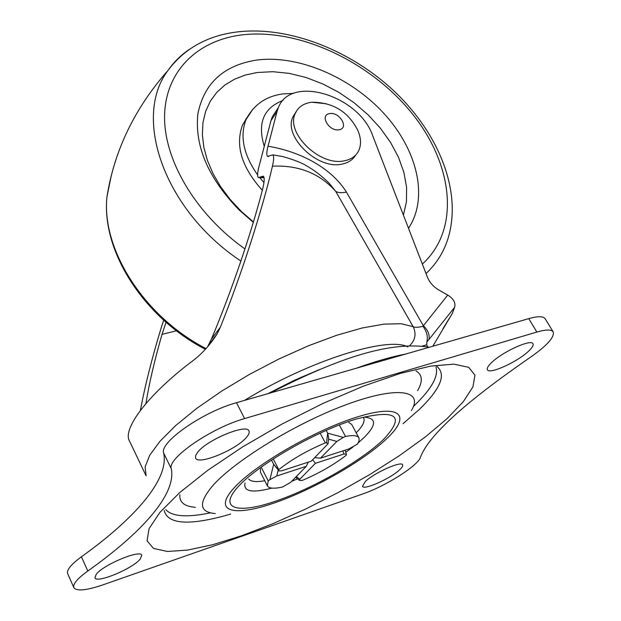 <?xml version="1.0" encoding="UTF-8"?>
<svg xmlns="http://www.w3.org/2000/svg" width="621" height="621" viewBox="0 0 621 621"><rect width="100%" height="100%" fill="white"/><g stroke="black" fill="none" stroke-linecap="round" stroke-linejoin="round"><path stroke-width="0.93" d="M163.696 320.172L161.328 327.337C151.99 358.053 145.011 385.726 140.393 410.349M270.95 120.738L277.005 111.594L278.379 107.596L272.332 116.74L270.95 120.738L258.996 166.49C257.389 172.754 257.195 176.449 258.429 177.598L260.812 176.892L263.886 176.954M260.812 176.892L263.32 176.154C264.732 177.583 264.43 182.17 262.411 189.925C251.575 232.246 231.206 292.281 211.342 339.237L207.895 346.145L217.257 333.671C209.813 345.447 200.878 355.072 190.461 362.548C146.944 395.701 121.848 429.879 129.665 441.36L146.09 475.818L145.12 466.876L149.715 455.24L159.993 441.267L175.766 425.478L196.523 408.548L221.418 391.269L249.293 374.486L278.79 359.07L308.42 345.788L336.706 335.27L362.299 327.966L384.081 324.115L401.22 323.743L413.19 326.708L335.736 191.384L329.456 183.544L325.443 179.663M409.604 345.718C415.309 340.091 416.505 333.756 413.19 326.708C415.138 327.601 418.383 327.469 422.924 326.297L447.749 295.091C453.501 298.654 455.798 302.73 454.634 307.294L452.158 313.706L432.798 346.239M422.924 326.297C426.782 331.482 428.11 336.629 426.891 341.752L426.72 344.802L427.582 346.898M267.892 393.675L293.586 380.634L319.023 369.743M272.44 166.18C273.931 159.845 274.047 156.073 272.79 154.862L267.535 156.399C266.409 155.343 266.572 151.951 268.039 146.222C296.535 150.856 329.759 165.582 346.448 192.099C341.581 193.053 338.018 192.813 335.736 191.384C319.691 173.368 298.6 164.969 272.44 166.18C262.481 209.083 241.988 273.162 220.37 327.182L217.257 333.671M277.005 111.594L268.039 146.222M278.379 107.596C290.853 74.326 359.241 95.704 372.732 135.805L427.411 277.16C429.616 282.501 433.396 286.77 438.76 289.968L447.749 295.091M346.448 192.099L423.281 325.629C427.97 330.162 429.856 334.804 428.932 339.555L426.891 341.752M452.158 313.706L442.944 328.711M145.927 403.51C149.102 383.646 154.466 360.591 162.027 334.354L166.04 322.252M176.48 330.791L162.027 334.354M454.634 307.294L428.932 339.555M272.332 116.74L277.214 109.35M403.417 215.122L406.46 201.724L406.592 187.34L403.891 172.374L398.472 157.245L390.524 142.356L380.293 128.089L368.067 114.8L354.172 102.807L338.95 92.428L322.796 83.928L306.114 77.516L289.332 73.394L272.875 71.694L257.195 72.502L245.303 75.04L234.443 79.24L224.849 85.061L216.737 92.436L210.278 101.231L205.652 111.322L202.974 122.516L202.361 134.602L203.843 147.356L207.437 160.505L213.096 173.764L220.727 186.851L230.174 199.473L241.243 211.342L253.422 221.969M247.406 116.857L242.454 125.155C235.087 145.663 241.709 167.375 262.318 190.29M408.494 228.264C428.878 197.688 417.351 149.886 383.988 113.534C350.632 77.128 298.468 54.695 256.838 60.035C223.801 65.197 204.146 83.105 197.882 113.744C194.474 146.106 208.314 178.281 239.419 210.255L253.314 222.326M102.861 584.881L363.06 493.827C385.346 486.297 418.197 465.533 420.409 457.359C428.311 435.849 464.477 402.835 528.906 358.325C546.635 346.06 554.732 337.242 553.187 331.87C551.448 329.371 546.006 329.425 536.87 332.049L244.612 418.585C211.21 427.885 167.002 458.492 171.28 468.754C176.519 494.137 142.007 532.57 87.809 571.01C77.307 578.64 72.657 584.182 73.876 587.645C76.655 591.409 86.319 590.493 102.861 584.881M365.241 481.617L362.493 486.313C363.79 490.489 390.601 478.504 399.652 469.771C402.121 467.473 403.122 465.828 402.641 464.842C401.539 460.58 374.013 472.892 365.241 481.617M491.615 362.548C488.075 365.94 486.67 368.346 487.415 369.767C489.309 374.673 517.153 362.097 528.417 351.323C532.22 347.776 533.734 345.253 532.973 343.739C531.273 338.74 502.544 351.75 491.615 362.548M197.711 452.181L195.615 455.566L195.584 458.073C198.083 465.533 236.422 449.767 246.506 437.3C248.866 434.576 249.689 432.464 248.967 430.966C246.855 423.39 207.228 439.668 197.711 452.181M96.247 574.254L94.92 577.817C96.496 583.732 132.529 568.751 140.206 559.117L141.751 555.275C140.532 549.243 103.474 564.605 96.247 574.254M553.187 331.87L545.153 318.728C543.352 316.128 537.879 316.097 528.743 318.635L236.492 402.711C203.114 411.715 159.217 442.416 163.665 453.043C169.331 479.218 135.277 518.17 81.429 556.804C70.988 564.473 66.408 570.094 67.681 573.688L73.876 587.645M363.689 417.987C365.148 421.302 362.656 426.247 356.206 432.806M264.763 480.755C256.271 482.23 250.907 481.655 248.664 479.016M436.004 367.166C438.651 376.093 431.688 388.63 415.131 404.783L413.47 406.382M210.434 512.837C187.061 517.697 172.157 516.618 165.729 509.593M195.367 507.295C184.468 506.48 179.29 502.311 179.834 494.774M415.992 370.923C422.466 374.735 423.01 381.294 417.607 390.617M314.762 457.599L320.452 458.182L349.033 448.874L357.455 444.1L359.031 440.988L359.085 438.17L351.688 424.43L348.8 422.459M358.93 437.844C357.517 435.461 353.031 434.995 345.478 436.439L339.71 425.695M296.357 476.517L299.796 479.257L299.57 480.444L302.124 480.483C319.023 473.295 333.733 464.873 346.254 455.224L346.394 454.192L343.894 454.005L342.862 450.885M260.471 468.777L260.478 472.317L267.379 485.909C268.994 488.533 274.055 488.898 282.571 487.011L290.768 482.261L306.277 466.317L308.303 462.14M261.604 467.931L268.187 480.864L267.379 485.909M320.475 433.761L325.311 442.874C307.162 450.512 291.645 459.439 278.767 469.655L273.589 459.579M278.79 470.71L273.675 464.291L278.72 470.314L278.767 469.655M278.72 470.314L278.969 470.928L281.639 470.827L311.284 461.17L328.051 443.782L326.53 442.82L327.671 433.179L343.359 437.44L336.869 441.438L328.594 439.179M325.311 442.874L326.53 442.82M328.113 443.309L328.703 438.216L327.671 433.179L326.537 431.052M278.216 470.027L276.741 475.989L269.879 479.676L273.675 464.291L271.851 460.728M268.187 480.864L269.879 479.676M343.359 437.44L345.478 436.439M299.796 479.257L315.414 463.328L343.894 454.005M315.414 463.328L312.673 459.75M320.452 458.182L336.869 441.438M276.741 475.989L306.277 466.317M329.658 113.604C319.202 114.831 329.076 131.862 339.082 129.742C349.46 128.368 339.578 111.563 329.658 113.604M295.868 112.207L293.135 116.476C282.586 135.96 317.463 170.115 342.039 164.084C348.303 162.834 352.821 159.853 355.616 155.141M344.531 160.761C351.238 159.418 355.934 156.127 358.62 150.887C361.5 144.685 361.111 137.614 357.448 129.657C347.814 111.369 332.6 102.224 311.796 102.232L310.655 102.387C303.304 103.622 298.243 107.169 295.472 113.045C284.915 132.529 319.908 166.77 344.531 160.761M326.328 103.746L311.796 102.232M426.72 344.802L422.264 346.138M407.912 346.96C388.125 335.922 309.359 360.444 244.457 400.421M211.342 339.237L220.37 327.182M283.06 100.416C263.514 107.93 257.241 123.237 264.267 146.339M422.342 264.057C460.798 229.328 453.237 164.037 411.669 112.991C370.201 61.766 299.469 28.279 242.438 34.838C198.332 40.023 166.086 70.165 164.604 114.474C163.144 158.673 194.947 213.593 244.953 248.936M253.042 108.916L246.04 119.558C239.636 136.255 243.494 154.699 257.622 174.889M259.702 177.606L263.948 182.582M246.219 119.185L245.769 119.069M111.438 174.943L107.022 196.36C101.083 248.734 143.614 316.469 206.04 348.606M189.545 49.238C180.998 54.99 173.818 62.046 168.019 70.398L168.019 70.398C132.327 117.097 163.905 209.991 240.901 261.068M426.022 273.558C436.687 263.537 444.1 251.559 448.269 237.633C462.102 191.089 438.744 134.058 395.53 92.444C351.998 50.868 290.372 26.175 238.557 31.78C208.322 35.187 184.81 48.058 168.019 70.398C134.819 108.108 114.489 150.096 107.022 196.352C100.936 250.581 143.653 317.525 205.388 349.297M447.198 418.538L425.47 436.842L399.311 455.736L369.86 474.506L338.228 492.492L305.548 509.08L272.953 523.682L241.608 535.737L212.724 544.71L187.55 550.097L167.391 551.456L153.503 548.421L147.076 540.821L149.04 528.688L159.939 512.364L179.779 492.531L207.825 470.26L242.609 446.918L281.957 424.073L323.192 403.34L363.448 386.115L400.025 373.5L430.702 366.111L453.889 364.139L468.708 367.329L474.956 375.146L472.946 386.852L463.382 401.601L447.198 418.538M387.341 438.092C411.444 415.193 400.382 403.541 357.712 416.831C315.344 429.786 254.284 465.129 233.76 488.253C212.584 511.58 233.605 516.975 273.271 503.313C312.728 489.922 363.782 460.86 387.341 438.092M383.685 439.288C361.383 460.898 312.736 488.603 275.227 501.302C237.517 514.273 217.8 509.003 237.983 486.872C257.552 464.943 315.204 431.579 355.328 419.276C396.4 408.758 405.847 415.433 383.685 439.288M81.429 556.804L87.809 571.01M163.665 453.043L171.28 468.754M236.492 402.711L244.612 418.585M528.743 318.635L536.87 332.049M164.169 510.532C167.895 524.683 190.049 525.871 230.632 514.095M403.068 423.662L419.509 409.255C441.306 388.102 446.817 373.609 436.027 365.769M245.031 483.006C243.207 491.56 252.142 493.26 271.851 488.114M291.707 481.298L297.568 478.853M345.765 452.282L353.054 446.973M358.232 442.82L364.566 437.068C376.442 424.904 376.536 418.29 364.845 417.234M405.723 354.024C391.416 356.764 374.937 361.507 356.268 368.253M215.316 513.544C199.279 512.209 198.285 503.08 212.335 486.165C234.047 461.023 296.248 422.94 346.891 404.426C397.719 385.68 423.864 390.252 411.389 410.605M259.718 177.606L264.104 177.769M272.79 154.862L283.184 156.647C294.494 159.977 302.28 163.044 306.557 165.838C314.583 170.379 322.214 176.279 329.456 183.544L325.303 179.531M268.652 156.508L267.535 156.399M293.64 93.391L282.881 93.911C265.974 96.216 253.694 104.763 246.04 119.558L242.454 125.155M241.235 211.342L239.411 210.255M270.376 392.969C330.807 362.012 386.146 340.355 429.321 347.24M301.783 377.312L301.348 377.094M269.398 392.852L269.32 393.272M299.431 480.336L295.604 477.293M345.066 450.171L346.394 454.192M295.472 113.045L293.135 116.476"/></g></svg>
